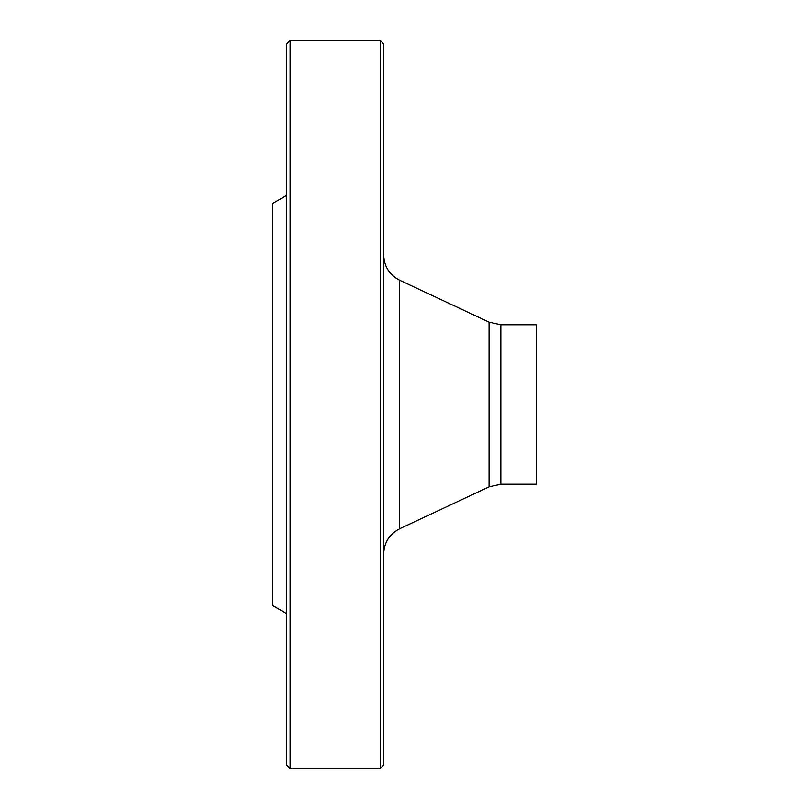 <?xml version="1.0" encoding="UTF-8"?>
<svg xmlns="http://www.w3.org/2000/svg" width="809" height="809" viewBox="0 0 809 809"><rect width="100%" height="100%" fill="white"/><g stroke="black" fill="none" stroke-linecap="round" stroke-linejoin="round"><path stroke-width="1.21" d="M380.23 768.55L380.23 40.45L290.087 40.45L290.087 768.55L380.23 768.55L383.699 765.081L383.699 43.919L380.23 40.45M286.619 613.606L272.744 605.597L272.744 203.403L286.619 195.394M290.087 768.55L286.619 765.081L286.619 43.919L290.087 40.45M500.822 484.247L500.822 324.753L536.256 324.753L536.256 484.247L500.822 484.247L489.051 486.866L399.666 528.773C389.483 534.051 384.164 542.424 383.699 553.882M489.051 486.866L489.051 322.134L399.666 280.227L399.666 528.773M500.822 324.753L489.051 322.134M399.666 280.227C389.483 274.949 384.164 266.576 383.699 255.118"/></g></svg>
